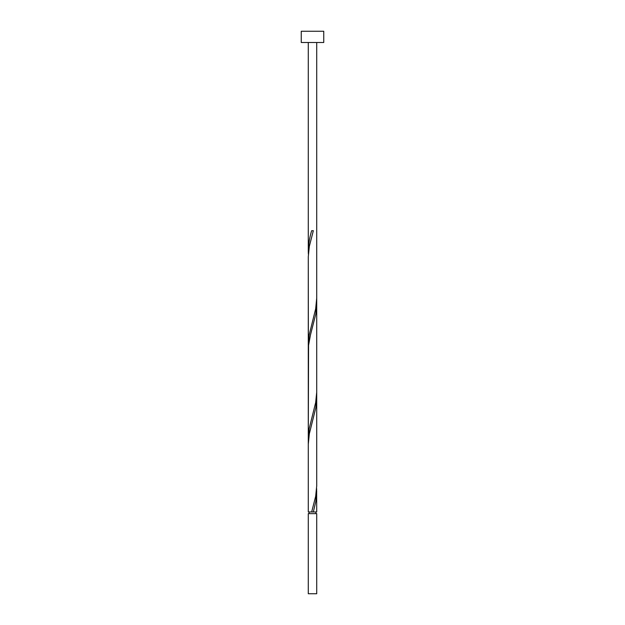 <?xml version="1.0" encoding="UTF-8"?>
<svg xmlns="http://www.w3.org/2000/svg" width="625" height="625" viewBox="0 0 625 625"><rect width="100%" height="100%" fill="white"/><g stroke="black" fill="none" stroke-linecap="round" stroke-linejoin="round"><path stroke-width="0.94" d="M316.719 593.75L308.281 593.75L308.281 513.633L316.719 513.633L316.719 593.75M315.875 513.633L315.875 511.945M309.125 513.633L309.125 511.945M323.75 42.5L301.25 42.5L301.25 31.25L323.75 31.25L323.75 42.5M311.664 511.945L315.664 496.32L316.719 485.906L316.719 397.742L315.797 407.781L309.336 433.82L308.281 444.234L308.281 511.945L316.719 511.945L316.633 488.508M313.336 511.945L315.797 501.531L316.719 491.492M308.281 444.617L308.281 344.898L309.203 334.859L315.664 308.82L316.719 298.023L316.719 392.156L315.664 402.57L309.203 428.609L308.367 441.633M316.719 397.742L316.719 303.992L315.797 314.031L310.484 334.859L308.57 345.281L308.281 438.648L308.281 256.734L309.336 246.32L313.336 230.695L311.664 230.695C309.555 237.508 308.43 244.328 308.281 251.148L308.367 254.133M316.719 303.992L316.633 301.008M308.281 350.867L308.281 257.117L308.367 347.883M308.281 251.148L308.281 42.5M316.719 298.016L316.719 42.5"/></g></svg>
